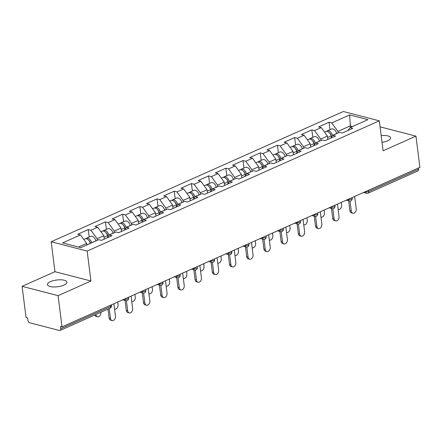 <?xml version="1.0" encoding="UTF-8"?>
<svg xmlns="http://www.w3.org/2000/svg" width="442" height="442" viewBox="0 0 442 442"><rect width="100%" height="100%" fill="white"/><g stroke="black" fill="none" stroke-linecap="round" stroke-linejoin="round"><path stroke-width="0.66" d="M50.465 281.642A9.807 3.403 172.8 0 1 60.819 279.797A9.807 3.403 172.8 0 1 66.908 282.151A9.807 3.403 172.8 0 1 63.891 285.123A9.807 3.403 172.8 0 1 53.537 286.963A9.807 3.403 172.8 0 1 47.449 284.609A9.807 3.403 172.8 0 1 50.465 281.642M381.186 135.622A9.807 3.403 172.8 0 1 390.606 137.854A9.807 3.403 172.8 0 1 387.59 140.821A9.807 3.403 172.8 0 1 382.037 142.357M22.1 286.339L58.079 295.659L90.936 281.013L54.957 271.692L22.1 286.339L26.045 317.566L27.619 317.969L27.907 320.251A2.298 1.414 -114 0 0 29.752 322.798L59.432 330.489A2.298 1.414 -114 0 0 60.101 330.45A2.298 1.414 -114 0 0 60.736 328.76L60.449 326.478L62.024 326.887L419.9 167.352L415.955 136.125L380.076 126.832M54.957 271.692L51.173 241.752L343.34 111.511L379.319 120.832L87.151 251.073L51.173 241.752M86.831 244.967L86.632 243.42L80.488 234.929L62.571 242.918L80.825 247.647L98.737 239.658L101.467 240.365L111.942 235.697L109.213 234.989L107.036 237.884M80.488 234.929L77.759 234.227L88.234 229.553L89.179 237.034M97.301 240.299L97.107 238.752L90.964 230.26L88.234 229.553M90.964 230.26L97.688 227.265L94.958 226.558L105.434 221.89L106.378 229.365M114.5 232.63L114.307 231.083L108.163 222.597L105.434 221.89M108.163 222.597L114.887 219.597L112.157 218.889L122.633 214.221L123.578 221.696M131.699 224.967L131.506 223.414L125.362 214.928L122.633 214.221M125.362 214.928L132.086 211.928L129.357 211.221L139.832 206.552L140.777 214.033M148.899 217.298L148.705 215.751L142.562 207.259L139.832 206.552M142.562 207.259L149.285 204.265L146.556 203.558L157.032 198.889L157.976 206.364M166.098 209.63L165.905 208.083L159.761 199.596L157.032 198.889M159.761 199.596L166.485 196.596L163.755 195.889L174.231 191.22L175.176 198.696M183.297 201.966L183.104 200.414L176.96 191.927L174.231 191.22M176.96 191.927L183.684 188.927L180.955 188.22L191.43 183.552L192.375 191.032M200.497 194.298L200.303 192.745L194.16 184.259L191.43 183.552M194.16 184.259L200.883 181.264L198.154 180.557L208.63 175.888L209.574 183.364M217.696 186.629L217.503 185.082L211.359 176.59L208.63 175.888M211.359 176.59L218.083 173.595L215.353 172.888L225.829 168.22L226.774 175.695M234.895 178.966L234.702 177.413L228.558 168.927L225.829 168.22M228.558 168.927L235.282 165.927L232.553 165.22L243.028 160.551L243.973 168.026M252.095 171.297L251.901 169.745L245.758 161.258L243.028 160.551M245.758 161.258L252.481 158.258L249.752 157.556L260.228 152.888L261.172 160.363M269.294 163.628L269.101 162.081L262.951 153.589L260.228 152.888M262.951 153.589L269.681 150.595L266.951 149.888L277.427 145.219L278.372 152.694M286.493 155.96L286.3 154.413L280.151 145.926L277.427 145.219M280.151 145.926L286.88 142.926L284.151 142.219L294.626 137.55L295.571 145.026M303.693 148.297L303.499 146.744L297.35 138.258L294.626 137.55M297.35 138.258L304.079 135.258L301.35 134.55L311.825 129.882L312.77 137.363M320.892 140.628L320.699 139.081L314.549 130.589L311.825 129.882M314.549 130.589L321.279 127.594L318.549 126.887L329.025 122.219L329.97 129.694M338.091 132.959L337.898 131.412L331.749 122.926L329.025 122.219M331.749 122.926L349.666 114.937L367.921 119.666L350.003 127.65L347.826 130.545M109.213 234.989L115.937 231.995L118.666 232.696L129.141 228.028L126.412 227.321L133.136 224.326L135.865 225.033L146.341 220.365L143.611 219.657L150.335 216.657L153.065 217.365L163.54 212.696L160.811 211.989L167.535 208.989L170.264 209.696L180.739 205.027L178.01 204.32L184.734 201.325L187.463 202.033L197.939 197.364L195.209 196.657L201.933 193.657L204.663 194.364L215.138 189.695L212.409 188.988L219.133 185.988L221.862 186.695L232.337 182.027L229.608 181.319L236.332 178.325L239.061 179.032L249.537 174.358L246.807 173.656L253.531 170.656L256.261 171.363L266.736 166.695L264.007 165.988L270.731 162.988L273.46 163.695L283.935 159.026L281.206 158.319L287.93 155.324L290.659 156.026L301.135 151.357L298.405 150.656L305.129 147.656L307.859 148.363L318.334 143.694L315.605 142.987L322.328 139.987L325.058 140.694L335.533 136.025L332.804 135.318L339.528 132.318L342.257 133.025L352.733 128.357L350.003 127.65M104.257 239.122L103.831 235.752L97.107 238.752M103.831 235.752L97.688 227.265M121.456 231.453L121.031 228.083L114.307 231.083M121.031 228.083L114.887 219.597M126.412 227.321L124.235 230.216M138.655 223.79L138.23 220.42L131.506 223.414M138.23 220.42L132.086 211.928M143.611 219.657L141.434 222.547M155.855 216.121L155.429 212.751L148.705 215.751M155.429 212.751L149.285 204.265M160.811 211.989L158.634 214.884M173.054 208.453L172.629 205.082L165.905 208.083M172.629 205.082L166.485 196.596M178.01 204.32L175.833 207.215M190.253 200.784L189.828 197.414L183.104 200.414M189.828 197.414L183.684 188.927M195.209 196.657L193.032 199.546M207.453 193.121L207.027 189.751L200.303 192.745M207.027 189.751L200.883 181.264M212.409 188.988L210.232 191.883M224.652 185.452L224.227 182.082L217.503 185.082M224.227 182.082L218.083 173.595M229.608 181.319L227.431 184.215M241.851 177.783L241.426 174.413L234.702 177.413M241.426 174.413L235.282 165.927M246.807 173.656L244.63 176.546M259.051 170.12L258.625 166.75L251.901 169.745M258.625 166.75L252.481 158.258M264.007 165.988L261.83 168.883M276.25 162.452L275.825 159.081L269.101 162.081M275.825 159.081L269.681 150.595M281.206 158.319L279.029 161.214M293.449 154.783L293.024 151.413L286.3 154.413M293.024 151.413L286.88 142.926M298.405 150.656L296.228 153.545M310.649 147.12L310.223 143.749L303.499 146.744M310.223 143.749L304.079 135.258M315.605 142.987L313.428 145.877M327.848 139.451L327.423 136.081L320.699 139.081M327.423 136.081L321.279 127.594M332.804 135.318L330.627 138.213M368.517 190.259L368.672 191.491L418.613 169.225L418.458 167.993M418.613 169.225A2.298 1.414 66 0 1 417.977 170.916L368.031 193.182A2.298 1.414 66 0 0 368.672 191.491A2.298 0.796 172.8 0 1 365.446 191.817L365.418 191.64M350.495 127.434L350.302 125.882L337.898 131.412M352.622 126.484L350.302 125.882L349.666 114.937M58.079 295.659L62.024 326.887M90.936 281.013L87.151 251.073M379.319 120.832L383.098 150.772L415.955 136.125M86.632 243.42L78.499 247.045M352.876 213.226L351.517 212.873A3.448 2.437 -75.5 0 1 349.898 210.641L351.263 210.994A3.448 2.437 104.5 0 0 352.876 213.226A3.448 2.437 104.5 0 0 356.224 208.784L354.666 196.43M349.898 210.641L348.655 200.801M351.263 210.994L350.009 201.044M338.296 209.447L338.136 209.409A3.448 2.437 104.5 0 0 338.296 209.447A3.448 2.437 104.5 0 0 341.644 205.005L341.312 202.386M324.55 132.108L325.842 131.534A5.055 3.116 66 0 1 331.141 135.97L331.461 137.103M326.561 131.362A5.055 3.116 66 0 1 327.168 130.942A5.055 3.116 66 0 1 332.461 135.379L332.544 135.661M327.168 130.942L331.412 129.053A5.055 3.116 66 0 1 336.71 133.484L336.732 133.567M331.605 136.915L331.191 135.451A3.066 1.89 -114 0 0 329.66 133.108M335.677 220.895L334.318 220.541A3.448 2.437 -75.5 0 1 332.699 218.309L334.064 218.663A3.448 2.437 104.5 0 0 335.677 220.895A3.448 2.437 104.5 0 0 339.025 216.447L337.467 204.099M332.699 218.309L331.456 208.469M334.064 218.663L332.809 208.712M318.483 228.558L317.118 228.205A3.448 2.437 -75.5 0 1 315.5 225.972L316.864 226.326A3.448 2.437 104.5 0 0 318.483 228.558A3.448 2.437 104.5 0 0 321.826 224.116L320.268 211.768M315.5 225.972L314.256 216.138M316.864 226.326L315.61 216.381M301.284 236.227L299.919 235.873A3.448 2.437 -75.5 0 1 298.3 233.641L299.665 233.995A3.448 2.437 104.5 0 0 301.284 236.227A3.448 2.437 104.5 0 0 304.626 231.785L303.068 219.431M298.3 233.641L297.057 223.801M299.665 233.995L298.411 224.044M284.084 243.896L282.72 243.542A3.448 2.437 -75.5 0 1 281.101 241.31L282.466 241.663A3.448 2.437 104.5 0 0 284.084 243.896A3.448 2.437 104.5 0 0 287.427 239.448L285.869 227.1M281.101 241.31L279.858 231.47M282.466 241.663L281.211 231.713M266.885 251.559L265.52 251.205A3.448 2.437 -75.5 0 1 263.902 248.979L265.266 249.327A3.448 2.437 104.5 0 0 266.885 251.559A3.448 2.437 104.5 0 0 270.228 247.117L268.67 234.768M263.902 248.979L262.659 239.139M265.266 249.327L264.012 239.382M321.102 217.116L320.936 217.072A3.448 2.437 104.5 0 0 321.102 217.116A3.448 2.437 104.5 0 0 324.445 212.674L324.113 210.049M307.35 139.777L308.643 139.202A5.055 3.116 66 0 1 313.942 143.633L314.262 144.766M309.361 139.031A5.055 3.116 66 0 1 309.969 138.611A5.055 3.116 66 0 1 315.268 143.048L315.345 143.33M309.969 138.611L314.212 136.716A5.055 3.116 66 0 1 319.511 141.153L319.533 141.236M314.406 144.578L313.991 143.12A3.066 1.89 -114 0 0 312.461 140.777M303.903 224.785L303.737 224.74A3.448 2.437 104.5 0 0 303.903 224.785A3.448 2.437 104.5 0 0 307.245 220.337L306.914 217.718M290.151 147.446L291.444 146.866A5.055 3.116 66 0 1 296.742 151.302L297.063 152.435M292.162 146.7A5.055 3.116 66 0 1 292.77 146.274A5.055 3.116 66 0 1 298.068 150.711L298.146 150.998M292.77 146.274L297.013 144.385A5.055 3.116 66 0 1 302.311 148.821L302.334 148.904M297.206 152.247L296.792 150.783A3.066 1.89 -114 0 0 295.262 148.44M286.703 232.448L286.538 232.409A3.448 2.437 104.5 0 0 286.703 232.448A3.448 2.437 104.5 0 0 290.046 228.006L289.714 225.387M272.952 155.109L274.244 154.534A5.055 3.116 66 0 1 279.543 158.971L279.863 160.103M274.963 154.363A5.055 3.116 66 0 1 275.57 153.943A5.055 3.116 66 0 1 280.869 158.38L280.946 158.661M275.57 153.943L279.814 152.054A5.055 3.116 66 0 1 285.112 156.485L285.134 156.567M280.007 159.916L279.593 158.451A3.066 1.89 -114 0 0 278.062 156.109M269.504 240.117L269.338 240.072A3.448 2.437 104.5 0 0 269.504 240.117A3.448 2.437 104.5 0 0 272.847 235.674L272.515 233.05M255.752 162.778L257.045 162.203A5.055 3.116 66 0 1 262.344 166.634L262.664 167.767M257.763 162.032A5.055 3.116 66 0 1 258.371 161.612A5.055 3.116 66 0 1 263.67 166.048L263.747 166.33M258.371 161.612L262.614 159.717A5.055 3.116 66 0 1 267.913 164.153L267.935 164.236M262.808 167.584L262.393 166.12A3.066 1.89 -114 0 0 260.863 163.778M252.305 247.785L252.139 247.741A3.448 2.437 104.5 0 0 252.305 247.785A3.448 2.437 104.5 0 0 255.647 243.338L255.316 240.719M238.553 170.446L239.846 169.866A5.055 3.116 66 0 1 245.144 174.303L245.465 175.435M240.564 169.7A5.055 3.116 66 0 1 241.172 169.28A5.055 3.116 66 0 1 246.47 173.712L246.548 173.999M241.172 169.28L245.415 167.385A5.055 3.116 66 0 1 250.713 171.822L250.736 171.905M245.608 175.247L245.194 173.783A3.066 1.89 -114 0 0 243.664 171.441M249.686 259.227L248.321 258.874A3.448 2.437 -75.5 0 1 246.702 256.642L248.067 256.995A3.448 2.437 104.5 0 0 249.686 259.227A3.448 2.437 104.5 0 0 253.028 254.785L251.47 242.437M246.702 256.642L245.459 246.802M248.067 256.995L246.813 247.045M234.94 255.399A3.448 2.437 104.5 0 0 235.105 255.448A3.448 2.437 104.5 0 0 238.448 251.006L238.116 248.387M221.354 178.109L222.646 177.535A5.055 3.116 66 0 1 227.945 181.971L228.265 183.104M223.365 177.369A5.055 3.116 66 0 1 223.972 176.944A5.055 3.116 66 0 1 229.271 181.38L229.348 181.662M223.972 176.944L228.216 175.054A5.055 3.116 66 0 1 233.514 179.491L233.536 179.568M228.409 182.916L227.995 181.452A3.066 1.89 -114 0 0 226.464 179.109M232.486 266.896L231.122 266.543A3.448 2.437 -75.5 0 1 229.503 264.31L230.868 264.664A3.448 2.437 104.5 0 0 232.486 266.896A3.448 2.437 104.5 0 0 235.829 262.454L234.271 250.1M229.503 264.31L228.26 254.47M230.868 264.664L229.613 254.714M217.906 263.117L217.74 263.073A3.448 2.437 104.5 0 0 217.906 263.117A3.448 2.437 104.5 0 0 221.249 258.675L220.917 256.051M204.154 185.778L205.447 185.204A5.055 3.116 66 0 1 210.746 189.635L211.066 190.767M206.165 185.032A5.055 3.116 66 0 1 206.773 184.612A5.055 3.116 66 0 1 212.072 189.049L212.149 189.331M206.773 184.612L211.016 182.717A5.055 3.116 66 0 1 216.315 187.154L216.337 187.237M211.21 190.585L210.795 189.121A3.066 1.89 -114 0 0 209.265 186.778M215.287 274.565L213.922 274.211A3.448 2.437 -75.5 0 1 212.304 271.979L213.668 272.333A3.448 2.437 104.5 0 0 215.287 274.565A3.448 2.437 104.5 0 0 218.63 270.117L217.072 257.769M212.304 271.979L211.061 262.139M213.668 272.333L212.414 262.382M200.541 270.736A3.448 2.437 104.5 0 0 200.707 270.786A3.448 2.437 104.5 0 0 204.049 266.344L203.718 263.719M186.955 193.447L188.248 192.867A5.055 3.116 66 0 1 193.546 197.303L193.867 198.436M188.966 192.701A5.055 3.116 66 0 1 189.574 192.281A5.055 3.116 66 0 1 194.872 196.712L194.95 196.999M189.574 192.281L193.817 190.386A5.055 3.116 66 0 1 199.115 194.823L199.138 194.905M194.01 198.248L193.596 196.784A3.066 1.89 -114 0 0 192.066 194.441M198.088 282.228L196.723 281.874A3.448 2.437 -75.5 0 1 195.104 279.642L196.469 279.996A3.448 2.437 104.5 0 0 198.088 282.228A3.448 2.437 104.5 0 0 201.43 277.786L199.872 265.438M195.104 279.642L193.861 269.802M196.469 279.996L195.215 270.045M183.507 278.454L183.342 278.41A3.448 2.437 104.5 0 0 183.507 278.454A3.448 2.437 104.5 0 0 186.85 274.007L186.518 271.388M169.756 201.116L171.048 200.535A5.055 3.116 66 0 1 176.347 204.972L176.667 206.105M171.767 200.37A5.055 3.116 66 0 1 172.374 199.944A5.055 3.116 66 0 1 177.673 204.381L177.75 204.668M172.374 199.944L176.618 198.055A5.055 3.116 66 0 1 181.916 202.491L181.938 202.569M176.811 205.917L176.397 204.453A3.066 1.89 -114 0 0 174.866 202.11M180.888 289.897L179.524 289.543A3.448 2.437 -75.5 0 1 177.905 287.311L179.27 287.665A3.448 2.437 104.5 0 0 180.888 289.897A3.448 2.437 104.5 0 0 184.231 285.455L182.673 273.101M177.905 287.311L176.662 277.471M179.27 287.665L178.016 277.714M166.142 286.068A3.448 2.437 104.5 0 0 166.308 286.118A3.448 2.437 104.5 0 0 169.651 281.676L169.319 279.057M152.556 208.779L153.849 208.204A5.055 3.116 66 0 1 159.148 212.641L159.468 213.773M154.567 208.033A5.055 3.116 66 0 1 155.175 207.613A5.055 3.116 66 0 1 160.474 212.049L160.551 212.331M155.175 207.613L159.418 205.723A5.055 3.116 66 0 1 164.717 210.154L164.739 210.237M159.612 213.585L159.197 212.121A3.066 1.89 -114 0 0 157.667 209.779M163.689 297.565L162.325 297.212A3.448 2.437 -75.5 0 1 160.706 294.98L162.07 295.333A3.448 2.437 104.5 0 0 163.689 297.565A3.448 2.437 104.5 0 0 167.032 293.118L165.474 280.769M160.706 294.98L159.463 285.14M162.07 295.333L160.816 285.383M149.109 293.786L148.943 293.742A3.448 2.437 104.5 0 0 149.109 293.786A3.448 2.437 104.5 0 0 152.451 289.344L152.12 286.72M135.357 216.447L136.65 215.867A5.055 3.116 66 0 1 141.948 220.304L142.269 221.436M137.368 215.702A5.055 3.116 66 0 1 137.976 215.282A5.055 3.116 66 0 1 143.274 219.713L143.352 220M137.976 215.282L142.219 213.387A5.055 3.116 66 0 1 147.517 217.823L147.54 217.906M142.412 221.249L141.998 219.79A3.066 1.89 -114 0 0 140.468 217.447M146.49 305.229L145.125 304.875A3.448 2.437 -75.5 0 1 143.506 302.643L144.871 302.997A3.448 2.437 104.5 0 0 146.49 305.229A3.448 2.437 104.5 0 0 149.832 300.787L148.274 288.438M143.506 302.643L142.263 292.808M144.871 302.997L143.617 293.052M131.744 301.4A3.448 2.437 104.5 0 0 131.909 301.455A3.448 2.437 104.5 0 0 135.252 297.007L134.921 294.389M118.158 224.116L119.45 223.536A5.055 3.116 66 0 1 124.749 227.973L125.069 229.105M120.169 223.37A5.055 3.116 66 0 1 120.776 222.945A5.055 3.116 66 0 1 126.075 227.381L126.152 227.669M120.776 222.945L125.02 221.055A5.055 3.116 66 0 1 130.318 225.492L130.34 225.575M125.213 228.917L124.799 227.453A3.066 1.89 -114 0 0 123.268 225.111M129.291 312.897L127.926 312.544A3.448 2.437 -75.5 0 1 126.307 310.312L127.672 310.665A3.448 2.437 104.5 0 0 129.291 312.897A3.448 2.437 104.5 0 0 132.633 308.455L131.075 296.101M126.307 310.312L125.064 300.472M127.672 310.665L126.418 300.715M114.71 309.118L114.544 309.08A3.448 2.437 104.5 0 0 114.71 309.118A3.448 2.437 104.5 0 0 118.053 304.676L117.721 302.057M100.958 231.779L102.251 231.205A5.055 3.116 66 0 1 107.55 235.641L107.87 236.774M102.969 231.033A5.055 3.116 66 0 1 103.577 230.613A5.055 3.116 66 0 1 108.876 235.05L108.953 235.332M103.577 230.613L107.82 228.724A5.055 3.116 66 0 1 113.119 233.155L113.141 233.238M108.014 236.586L107.599 235.122A3.066 1.89 -114 0 0 106.069 232.779M112.091 320.566L110.727 320.212A3.448 2.437 -75.5 0 1 109.108 317.98L110.472 318.334A3.448 2.437 104.5 0 0 112.091 320.566A3.448 2.437 104.5 0 0 115.434 316.118L113.876 303.77M109.108 317.98L107.986 309.102M110.472 318.334L109.235 308.549M95.886 314.5L95.892 314.555A3.448 2.437 104.5 0 0 97.511 316.787L96.146 316.433A3.448 2.437 -75.5 0 1 94.726 315.013M97.511 316.787A3.448 2.437 104.5 0 0 100.853 312.345L100.848 312.284M83.759 239.448L85.052 238.873A5.055 3.116 66 0 1 90.35 243.304L90.372 243.387M85.77 238.702A5.055 3.116 66 0 1 86.378 238.282A5.055 3.116 66 0 1 91.676 242.719L91.698 242.796M86.378 238.282L90.621 236.387A5.055 3.116 66 0 1 95.92 240.824L95.942 240.907M90.549 243.31L90.4 242.791A3.066 1.89 -114 0 0 88.87 240.448M60.736 328.76L110.682 306.494L110.528 305.262M60.101 330.45L110.047 308.184A2.298 1.414 -114 0 0 110.682 306.494A2.298 0.796 -7.2 0 0 111.39 305.798L111.279 304.93M365.169 191.751L365.446 191.817A2.298 1.624 -75.5 0 0 366.523 193.309A2.298 2.298 0 0 0 368.031 193.182M347.97 199.414L348.246 199.486A2.298 0.796 172.8 0 0 351.473 199.154A2.298 0.796 -7.2 0 0 352.18 198.458L352.07 197.591M352.18 198.458A2.298 2.298 0 0 1 349.324 200.972A2.298 1.624 -75.5 0 1 348.246 199.486L348.224 199.303M334.981 206.127A2.298 2.298 0 0 1 332.124 208.641A2.298 1.624 -75.5 0 1 331.047 207.154A2.298 0.796 172.8 0 0 334.274 206.823A2.298 0.796 -7.2 0 0 334.981 206.127L334.87 205.254M317.781 213.795A2.298 2.298 0 0 1 314.925 216.309A2.298 1.624 -75.5 0 1 313.848 214.818A2.298 0.796 172.8 0 0 317.074 214.492A2.298 0.796 -7.2 0 0 317.781 213.795L317.671 212.922M300.582 221.464A2.298 2.298 0 0 1 297.726 223.972A2.298 1.624 -75.5 0 1 296.648 222.486A2.298 0.796 172.8 0 0 299.875 222.155A2.298 0.796 -7.2 0 0 300.582 221.464L300.472 220.591M283.383 229.127A2.298 2.298 0 0 1 280.526 231.641A2.298 1.624 -75.5 0 1 279.449 230.155A2.298 0.796 172.8 0 0 282.676 229.823A2.298 0.796 -7.2 0 0 283.383 229.127L283.272 228.26M266.183 236.796A2.298 2.298 0 0 1 263.327 239.31A2.298 1.624 -75.5 0 1 262.25 237.824A2.298 0.796 172.8 0 0 265.476 237.492A2.298 0.796 -7.2 0 0 266.183 236.796L266.073 235.923M248.984 244.465A2.298 2.298 0 0 1 246.128 246.979A2.298 1.624 -75.5 0 1 245.05 245.487A2.298 0.796 172.8 0 0 248.277 245.161A2.298 0.796 -7.2 0 0 248.984 244.465L248.874 243.592M231.785 252.128A2.298 2.298 0 0 1 228.928 254.642A2.298 1.624 -75.5 0 1 227.851 253.155A2.298 0.796 172.8 0 0 231.078 252.824A2.298 0.796 -7.2 0 0 231.785 252.128L231.674 251.26M214.585 259.797A2.298 2.298 0 0 1 211.729 262.31A2.298 1.624 -75.5 0 1 210.652 260.824A2.298 0.796 172.8 0 0 213.878 260.493A2.298 0.796 -7.2 0 0 214.585 259.797L214.475 258.924M197.386 267.465A2.298 2.298 0 0 1 194.53 269.979A2.298 1.624 -75.5 0 1 193.452 268.487A2.298 0.796 172.8 0 0 196.679 268.161A2.298 0.796 -7.2 0 0 197.386 267.465L197.276 266.592M180.187 275.128A2.298 2.298 0 0 1 177.33 277.642A2.298 1.624 -75.5 0 1 176.253 276.156A2.298 0.796 172.8 0 0 179.48 275.825A2.298 0.796 -7.2 0 0 180.187 275.128L180.076 274.261M162.988 282.797A2.298 2.298 0 0 1 160.131 285.311A2.298 1.624 -75.5 0 1 159.054 283.825A2.298 0.796 172.8 0 0 162.28 283.493A2.298 0.796 -7.2 0 0 162.988 282.797L162.877 281.924M145.788 290.466A2.298 2.298 0 0 1 142.932 292.98A2.298 1.624 -75.5 0 1 141.854 291.488A2.298 0.796 172.8 0 0 145.081 291.162A2.298 0.796 -7.2 0 0 145.788 290.466L145.678 289.593M128.589 298.135A2.298 2.298 0 0 1 125.732 300.643A2.298 1.624 -75.5 0 1 124.655 299.157A2.298 0.796 172.8 0 0 127.882 298.825A2.298 0.796 -7.2 0 0 128.589 298.135L128.478 297.262M331.141 135.97L327.605 137.545M336.71 133.484L332.461 135.379M313.942 143.633L310.406 145.208M319.511 141.153L315.268 143.048M296.742 151.302L293.206 152.877M302.311 148.821L298.068 150.711M279.543 158.971L276.007 160.545M285.112 156.485L280.869 158.38M262.344 166.634L258.808 168.209M267.913 164.153L263.67 166.048M245.144 174.303L241.608 175.877M250.713 171.822L246.47 173.712M227.945 181.971L224.414 183.546M233.514 179.491L229.271 181.38M210.746 189.635L207.215 191.215M216.315 187.154L212.072 189.049M193.546 197.303L190.016 198.878M199.115 194.823L194.872 196.712M176.347 204.972L172.816 206.547M181.916 202.491L177.673 204.381M159.148 212.641L155.617 214.215M164.717 210.154L160.474 212.049M141.948 220.304L138.418 221.878M147.517 217.823L143.274 219.713M124.749 227.973L121.219 229.547M130.318 225.492L126.075 227.381M107.55 235.641L104.019 237.216M113.119 233.155L108.876 235.05M90.35 243.304L86.82 244.879M95.92 240.824L91.676 242.719M366.523 193.309L363.457 192.513M349.324 200.972L346.257 200.182M332.124 208.641L329.058 207.845M314.925 216.309L311.859 215.514M297.726 223.972L294.659 223.182M280.526 231.641L277.46 230.846M263.327 239.31L260.261 238.514M246.128 246.979L243.061 246.183M228.928 254.642L225.862 253.852M211.729 262.31L208.663 261.515M194.53 269.979L191.463 269.184M177.33 277.642L174.264 276.852M160.131 285.311L157.065 284.515M142.932 292.98L139.865 292.184M125.732 300.643L122.666 299.853M110.047 308.184A2.298 2.298 0 0 0 111.39 305.798"/></g></svg>
